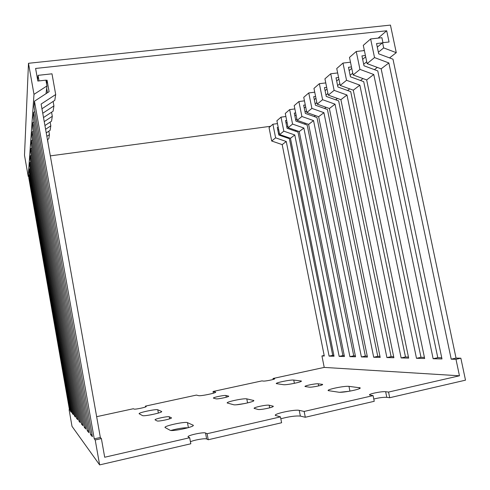 <?xml version="1.0" encoding="UTF-8"?>
<svg xmlns="http://www.w3.org/2000/svg" width="490" height="490" viewBox="0 0 490 490"><rect width="100%" height="100%" fill="white"/><g stroke="black" fill="none" stroke-linecap="round" stroke-linejoin="round"><path stroke-width="0.73" d="M390.45 25.1L28.487 63.29L33.994 94.356L46.96 85.946L45.925 80.14L37.84 81.04L35.605 68.447L386.696 30.778L389.06 41.993L382.574 42.716L383.664 47.91L396.275 52.669L390.45 25.1M33.994 94.356L28.218 176.474L24.5 155.275L28.487 63.29M286.834 137.788L287.501 137.267M295.366 131.149L296.211 130.493M304.455 124.08L305.49 123.278M314.157 116.534L315.413 115.56M324.533 108.468L326.034 107.298M335.656 99.813L337.438 98.429M347.618 90.515L349.719 88.88M360.505 80.489L362.968 78.572M374.44 69.654L377.318 67.412M389.544 57.906L396.275 52.669M278.541 133.831L279.374 133.151M286.834 127.057L287.832 126.236M295.66 119.836L296.86 118.862M305.086 112.137L306.501 110.979M315.168 103.892L316.828 102.533M325.985 95.054L327.92 93.468M337.604 85.554L339.864 83.71M350.136 75.313L352.751 73.175M363.684 64.239L366.716 61.758M378.372 52.234L383.664 47.91M277.799 130.095L278.626 129.403M286.062 123.204L287.06 122.365M294.864 115.861L296.058 114.868M304.259 108.027L305.668 106.851M314.31 99.642L315.964 98.263M325.084 90.656L327.02 89.045M336.673 80.991L338.921 79.117M349.156 70.578L351.765 68.404M362.661 59.321L365.681 56.797M377.3 47.107L382.574 42.716M349.964 62.255L350.411 61.869M363.476 50.678L364.26 49.998M378.121 38.122L386.696 30.778M50.317 155.869L270.547 126.291M46.054 93.657L46.96 85.946M28.218 176.474L28.916 176.002M324.178 355.471L321.936 355.948L324.215 367.408L273.01 378.494L274.694 378.752C275.411 379.272 264.961 381.398 263.289 381.073L261.942 380.889L213.052 391.479L215.661 392.116C216.666 392.955 200.367 396.33 198.585 395.644L196.41 395.081L145.395 406.13L145.548 406.957M145.395 406.13L146.204 406.516C146.822 407.153 134.793 409.683 134.058 409.077L133.39 408.727L96.646 416.684M29.645 174.483L28.996 174.924L28.781 177.754L69.537 410.21L69.096 409.701L72.012 426.343L99.629 464.9L190.806 443.781L189.685 437.723L104.695 457.237L101.381 438.581L100.346 437.484L41.117 104.064L55.695 94.527L51.989 73.819L38.055 75.344L39.041 80.905M69.096 409.701L69.433 409.628M213.052 391.479L213.377 393.201M280.458 416.88L281.603 422.754L208.238 439.744L207.111 433.724L280.458 416.88L275.343 415.398C273.653 413.701 295.084 409.205 299.243 410.369L304.155 411.441L305.295 417.266L374.238 401.298L373.086 395.614L304.155 411.441M99.629 464.9L95.213 439.965L101.381 438.581M273.01 378.494L273.2 379.45M321.936 355.948L324.282 356.01L282.191 144.611L271.693 141.01L275.613 137.831L286.258 141.5L329.09 356.126L334.045 356.248L290.454 138.284L279.649 134.548L283.82 131.167L294.784 134.971L339.166 356.377L344.446 356.512L299.249 131.553L288.126 127.676L292.567 124.074L303.861 128.025L349.909 356.647L355.556 356.787L308.627 124.374L297.161 120.35L301.901 116.498L313.551 120.601L361.393 356.934L367.439 357.081L318.647 116.706L306.814 112.516L311.891 108.394L323.915 112.669L373.699 357.241L380.185 357.4L329.372 108.492L317.152 104.131L322.604 99.709L335.031 104.162L386.91 357.571L393.887 357.743L340.893 99.672L328.257 95.121L334.125 90.362L346.975 95.011L401.132 357.927L408.666 358.11L353.29 90.178L340.213 85.425L346.54 80.287L359.85 85.156L416.494 358.306L424.646 358.509L366.673 79.931L353.125 74.952L359.966 69.396L373.766 74.498L433.136 358.723L441.98 358.943L381.159 68.839L388.858 62.947L451.216 359.17L455.982 359.293L459.461 375.787L388.552 392.067L389.703 397.721L465.5 380.166L460.857 358.202L456.043 358.092L392.992 59.204L378.709 53.839L376.553 43.549L382.341 42.906M455.982 359.293L460.857 358.202M34.864 111.549L33.639 112.351L33.253 117.557L88.929 432.682L87.312 430.814L32.879 122.537L34 121.802M33.216 131.197L32.187 131.877L84.286 427.305L85.768 429.02L32.53 127.308L32.879 122.537M32.493 139.852L31.55 140.477L81.512 424.089L82.871 425.663L31.862 136.263L32.187 131.877M31.832 147.839L30.962 148.421L78.951 421.118L80.201 422.57L31.25 144.526L31.55 140.477M31.219 155.238L30.417 155.777L76.581 418.374L77.745 419.722L30.68 152.169L30.962 148.421M30.656 162.11L29.908 162.613L74.382 415.832L75.46 417.082L30.153 159.256L30.417 155.777M30.135 168.511L29.437 168.983L72.342 413.462L73.347 414.626L29.669 165.853L29.908 162.613M28.996 174.924L70.438 411.257L71.375 412.341L29.21 172.002L29.437 168.983M43.512 117.539L53.098 111.212L53.925 105.901L53.128 101.436M44.933 125.55L51.542 121.165L52.301 116.295L51.573 112.216M46.238 132.9L50.115 130.322L50.813 125.838L50.145 122.09M47.444 139.668L48.798 138.762L49.447 134.621L48.835 131.173M48.087 143.319L47.616 139.558M42.753 113.251L53.925 105.901M44.241 121.63L52.301 116.295M45.601 129.305L50.813 125.838M46.856 136.355L49.447 134.621M366.673 79.931L373.766 74.498M353.29 90.178L359.85 85.156M340.893 99.672L346.975 95.011M329.372 108.492L335.031 104.162M318.647 116.706L323.915 112.669M308.627 124.374L313.551 120.601M299.249 131.553L303.861 128.025M290.454 138.284L294.784 134.971M282.191 144.611L286.258 141.5M353.125 74.952L349.486 57.397L356.248 51.493L359.966 69.396M340.213 85.425L336.74 68.52L342.988 63.069L346.54 80.287M328.257 95.121L324.931 78.829L330.726 73.77L334.125 90.362M317.152 104.131L313.961 88.402L319.345 83.698L322.604 99.709M306.814 112.516L303.745 97.32L308.761 92.941L311.891 108.394M297.161 120.35L294.202 105.644L298.894 101.553L301.901 116.498M288.126 127.676L285.278 113.435L289.664 109.601L292.567 124.074M279.649 134.548L276.905 120.742L281.021 117.147L283.82 131.167M271.693 141.01L269.035 127.608L272.912 124.227L275.613 137.831M364.382 50.574L356.248 51.493M350.485 62.193L342.988 63.069M337.647 72.943L330.726 73.77M325.764 82.914L319.345 83.698M314.727 92.194L308.761 92.941M304.455 100.842L298.894 101.553M294.864 108.927L289.664 109.601M285.891 116.504L281.021 117.147M277.475 123.615L272.912 124.227M441.735 357.78L437.791 357.688L377.766 70.891L364.003 65.783L361.945 55.903L365.411 55.505M424.413 357.394L420.996 357.314L363.715 81.665L350.442 76.795L348.476 67.289L351.465 66.934M408.44 357.038L405.481 356.971L350.718 91.636L337.898 86.981L336.018 77.824L338.59 77.512M393.672 356.708L391.118 356.653L338.657 100.891L326.267 96.432L324.46 87.6L326.665 87.324M379.977 356.408L377.772 356.359L327.43 109.497L315.444 105.228L313.71 96.689L315.597 96.45M367.243 356.12L365.344 356.083L316.969 117.533L305.35 113.423L303.684 105.172L305.288 104.964M355.366 355.856L353.743 355.82L307.181 125.036L295.911 121.085L294.306 113.098L295.666 112.921M344.268 355.611L342.89 355.581L298.012 132.073L287.073 128.264L285.523 120.522L286.662 120.369M333.874 355.379L332.71 355.354L289.4 138.676L278.773 135.001L277.279 127.492L278.222 127.369M95.213 439.965L94.252 438.844L34.465 101.203L34.043 106.906L92.39 436.694L90.619 434.642L33.639 112.351M46.617 84.004L47.052 80.201L49.104 91.673L34.465 101.203M47.481 92.726L46.685 88.267M45.956 80.323L47.052 80.201M37.675 80.091L38.055 75.344M41.95 108.768L54.788 100.346L55.695 94.527M348.978 386.365L360.144 387.835C361.932 389.091 342.786 392.968 338.608 392.19L328.171 390.61C326.677 389.403 344.746 385.722 348.978 386.365L349.934 391.136M373.086 395.614L369.54 394.995C368.223 393.966 382.016 391.167 385.642 391.724L388.552 392.067M324.215 367.408L459.461 375.787M189.685 437.723L188.062 436.823C187.002 435.451 203.571 431.849 205.531 433.013L207.111 433.724M269.182 405.224L273.242 406.235C274.369 407.215 260.159 410.179 257.948 409.426L254.139 408.378C253.152 407.411 266.866 404.538 269.182 405.224L269.684 407.839M187.468 422.649L193.281 425.265C194.812 426.888 172.051 431.794 170.061 430.251L165.014 427.494C163.825 425.933 185.232 421.32 187.468 422.649L188.399 427.641M157.774 409.769L161.694 411.526C162.766 412.623 143.778 416.647 142.504 415.587L139.105 413.732C138.247 412.666 156.304 408.838 157.774 409.769L158.374 413.058M225.945 395.504L228.689 396.177C229.479 396.857 217.45 399.35 215.968 398.817L213.389 398.113C212.691 397.445 224.383 395.014 225.945 395.504L226.276 397.237M293.749 380.056L301.368 381.042C302.612 381.924 286.283 385.244 283.422 384.687L276.293 383.615C275.239 382.751 290.809 379.579 293.749 380.056L294.392 383.339M318.231 383.805L322.604 384.417C323.596 385.134 311.53 387.584 309.159 387.149L304.994 386.506C304.106 385.795 315.805 383.413 318.231 383.805L318.647 385.912M246.795 398.872L253.796 400.52C255.186 401.696 236.162 405.659 233.571 404.722L227.182 402.97C226.037 401.831 244.069 398.07 246.795 398.872L247.573 402.921M169.277 416.806L171.476 417.835C172.321 418.742 158.154 421.768 157.045 420.91L155.054 419.85C154.332 418.95 168.046 416.022 169.277 416.806L169.65 418.84M381.159 68.839L367.102 63.614L374.532 57.581L388.858 62.947M367.102 63.614L363.292 45.35L370.636 38.943L374.532 57.581M382.953 42.673L381.906 37.706L370.636 38.943M339.772 392.263L348.996 391.302M190.432 441.753C194.089 439.977 205.206 438.078 206.645 438.985L208.238 439.744M373.778 399.038C379.009 397.727 383.345 397.157 386.788 397.335L389.703 397.721M280.831 418.779C289.1 416.555 295.611 415.661 300.364 416.09L305.295 417.266M170.869 430.447C178.152 428.487 183.83 427.599 187.891 427.788M149.285 415.104L152.047 414.595M236.48 404.765L245.006 403.484M451.216 359.17L456.043 358.092M94.252 438.844L100.346 437.484M329.09 356.126L332.71 355.354M339.166 356.377L342.89 355.581M349.909 356.647L353.743 355.82M361.393 356.934L365.344 356.083M373.699 357.241L377.772 356.359M386.91 357.571L391.118 356.653M401.132 357.927L405.481 356.971M416.494 358.306L420.996 357.314M433.136 358.723L437.791 357.688M70.438 411.257L71.16 411.104M72.342 413.462L73.114 413.297M74.382 415.832L75.209 415.655M76.581 418.374L77.469 418.184M78.951 421.118L79.913 420.91M81.512 424.089L82.553 423.856M84.286 427.305L85.419 427.06M87.312 430.814L88.549 430.538M90.619 434.642L91.973 434.342M274.412 378.66L274.48 378.99M253.391 400.318L253.514 400.955M322.138 384.264L322.249 384.803M300.836 380.865L300.952 381.483M228.487 396.073L228.548 396.398M161.553 411.41L161.614 411.735M215.416 391.994L215.49 392.374M193.036 425.063L193.146 425.651M272.881 406.057L272.997 406.633M385.642 391.724L386.788 397.335M205.531 433.013L206.645 438.985M299.243 410.369L300.364 416.09M359.213 387.535L359.427 388.607"/></g></svg>
